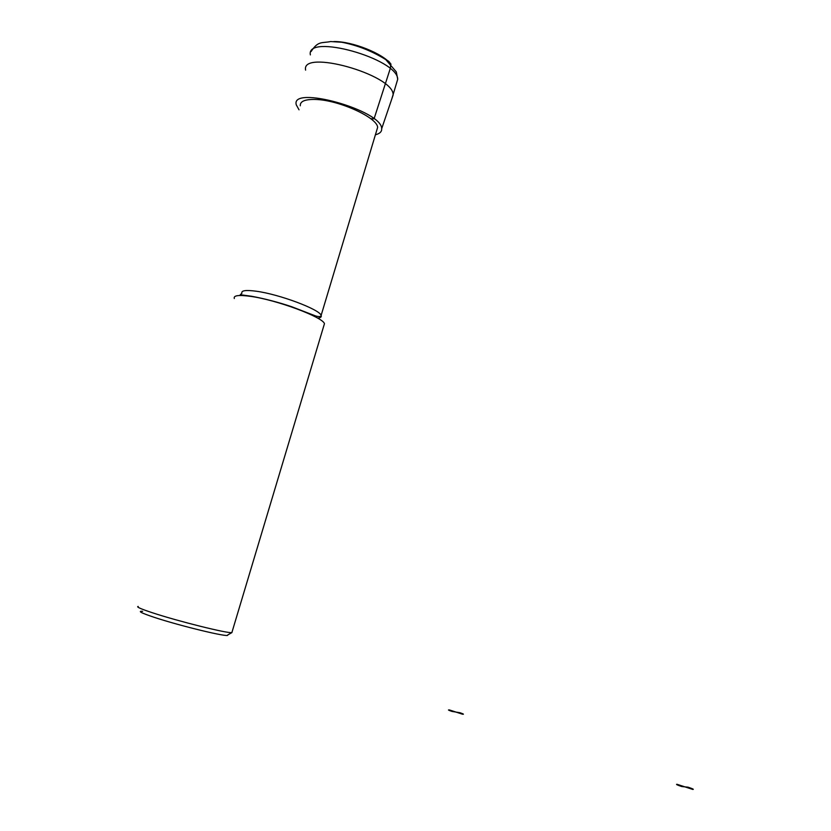 <?xml version="1.0" encoding="UTF-8"?>
<svg xmlns="http://www.w3.org/2000/svg" width="831" height="831" viewBox="0 0 831 831"><rect width="100%" height="100%" fill="white"/><g stroke="black" fill="none" stroke-linecap="round" stroke-linejoin="round"><path stroke-width="1.25" d="M299.025 109.817L296.293 104.872C290.009 84.648 382.333 110.43 381.678 128.712C381.896 131.641 379.809 133.666 375.404 134.778M305.611 70.126C300.77 48.728 393.156 74.52 393.125 94.557L391.837 98.796M300.282 105.786C299.981 101.299 305.07 99.19 315.551 99.471C338.788 99.969 377.503 117.628 377.627 127.382L376.588 130.82M234.311 298.516C233.293 295.462 238.663 294.735 250.432 296.345C276.63 299.846 322.916 317.13 324.454 323.685L323.799 325.856M138.195 606.433C136.024 606.796 140.719 608.894 152.291 612.717C178.042 621.256 227.943 633.648 231.87 632.588L232.109 631.82M142.62 611.315C137.406 610.993 141.135 612.946 153.787 617.184C179.891 625.909 230.073 637.969 227.601 635.04L231.942 632.578M386.55 60.196L387.236 60.445C390.227 61.837 391.214 64.589 390.206 68.703L374.054 118.843L370.699 118.677M449.571 709.986L455.959 712.074L452.022 711.44C448.376 710.204 447.556 709.726 449.571 709.986M455.959 712.074L459.865 712.707C463.511 713.933 464.352 714.421 462.389 714.172L455.959 712.074M677.088 784.308L684.91 786.864L681.7 786.531C677.13 784.994 675.593 784.246 677.088 784.308M684.91 786.864L688.089 787.186C692.649 788.712 694.217 789.46 692.784 789.429L684.91 786.864M310.368 54.898C305.725 32.939 397.914 58.679 397.706 79.277L396.397 83.63M333.854 41.55C352.302 41.249 383.153 53.62 391.048 64.278M377.627 127.382L321.13 315.406C320.974 316.756 319.135 316.943 315.645 315.957L291.515 306.66C278.146 302.204 264.86 298.745 251.668 296.272L240.263 294.714L241.883 293.281C241.011 290.518 245.768 289.832 256.166 291.214C279.226 294.226 319.8 309.475 321.13 315.406C321.763 316.912 320.621 317.826 317.681 318.148M381.678 128.712L393.167 94.911M393.125 94.557L397.706 79.277L396.304 71.892L385.761 59.593C372.049 51.075 357.392 45.29 341.811 42.246L330.655 41.55C321.846 43.326 318.128 40.615 311.147 51.48M231.87 632.588L324.454 323.685"/></g></svg>
